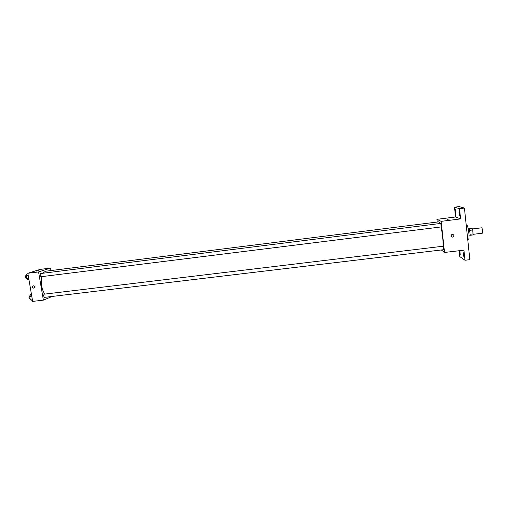 <?xml version="1.0" encoding="UTF-8"?>
<svg xmlns="http://www.w3.org/2000/svg" width="508" height="508" viewBox="0 0 508 508"><rect width="100%" height="100%" fill="white"/><g stroke="black" fill="none" stroke-linecap="round" stroke-linejoin="round"><path stroke-width="0.76" d="M482.276 233.191L482.327 233.197C482.994 233.255 482.302 227.59 481.667 227.806L472.497 228.937M469.151 228.778L471.71 228.46L472.44 228.765L472.757 229.959L473.081 234.918L469.944 235.299M470.002 234.296L473.17 233.909M469.589 230.346L472.757 229.959M468.103 228.308L468.732 228.232C469.189 228.467 469.582 229.857 469.9 232.391C470.09 234.518 470.014 235.693 469.671 235.915L469.043 235.991M469.284 229.159L472.44 228.765M467.703 239.274L468.465 239.179C469.989 239.363 468.205 224.803 466.769 225.349L466.249 225.419M437.217 221.92L436.937 219.329L455.543 216.98L454.501 207.201L459.181 206.597L464.426 208.058L469.849 259.683L464.985 260.255L459.759 256.565L459.137 250.73M454.501 207.201L459.524 208.686L464.426 208.058M459.524 208.686L460.61 218.91L441.147 221.355L444.532 252.463L463.918 250.158L464.985 260.255M452.679 237.122C451.06 236.791 450.742 235.966 451.726 234.645C453.752 234.34 454.298 235.077 453.365 236.855L452.679 237.122L453.365 236.855C454.298 235.077 453.752 234.34 451.726 234.645L451.726 234.645M464.185 255.391L464.077 257.448L463.379 254.851L463.48 252.787L464.185 255.391M459.892 250.635L460.235 254.806L459.518 250.679M455.987 212.052L455.892 214.205L455.257 211.811L455.352 209.658L455.987 212.052M459.727 213.309L459.613 215.525L458.946 213.042L459.061 210.826L459.727 213.309M455.543 216.98L460.61 218.91M443.103 246.215C443.166 240.354 442.474 233.928 441.046 226.943M440.099 223.514L439.007 221.818L45.39 271.253L42.856 273.247M436.937 219.329L441.147 221.355M444.532 252.463L441.3 249.968M437.794 221.971L49.212 270.77M443.681 249.669L443.274 246.196L44.177 294.17C43.39 295.345 43.51 296.405 44.545 297.358L443.713 249.682M441.204 226.917L440.804 223.425L40.646 273.526C39.865 274.701 40.005 275.768 41.059 276.714L441.223 226.924M447.084 219.285L449.891 218.961M44.71 294.107C41.662 289.128 40.634 283.305 41.631 276.644M50.965 270.44L50.571 268.084L38.583 271.926L43.383 300.133L52.133 296.456M50.571 268.084L40.221 269.386L27.838 273.279L38.583 271.926M27.838 273.279L32.671 301.403L43.383 300.133M33.82 288.195C32.233 287.649 32.042 286.836 33.249 285.756C34.944 286.175 35.185 286.976 33.973 288.163L33.82 288.195C32.233 287.649 32.042 286.836 33.249 285.756C34.944 286.175 35.185 286.976 33.973 288.163L33.82 288.195M38.595 270.732L36.208 271.101L38.595 270.732M31.477 294.437L30.556 294.545L29.693 296.386L30.175 299.212L31.528 300.177L32.442 300.069M29.693 296.386L31.769 296.139M30.175 299.212L32.252 298.964M29.985 299.085L29.896 299.11C28.823 298.164 28.702 297.104 29.534 295.935L29.928 295.885M27.934 273.837L27.013 273.952L26.13 275.73L26.626 278.575L27.991 279.616L28.912 279.502M26.13 275.73L28.213 275.469M26.626 278.575L28.702 278.314M26.448 278.53L26.378 278.543C25.286 277.603 25.146 276.543 25.965 275.361L26.34 275.317M482.327 233.197L473.151 234.321"/></g></svg>
